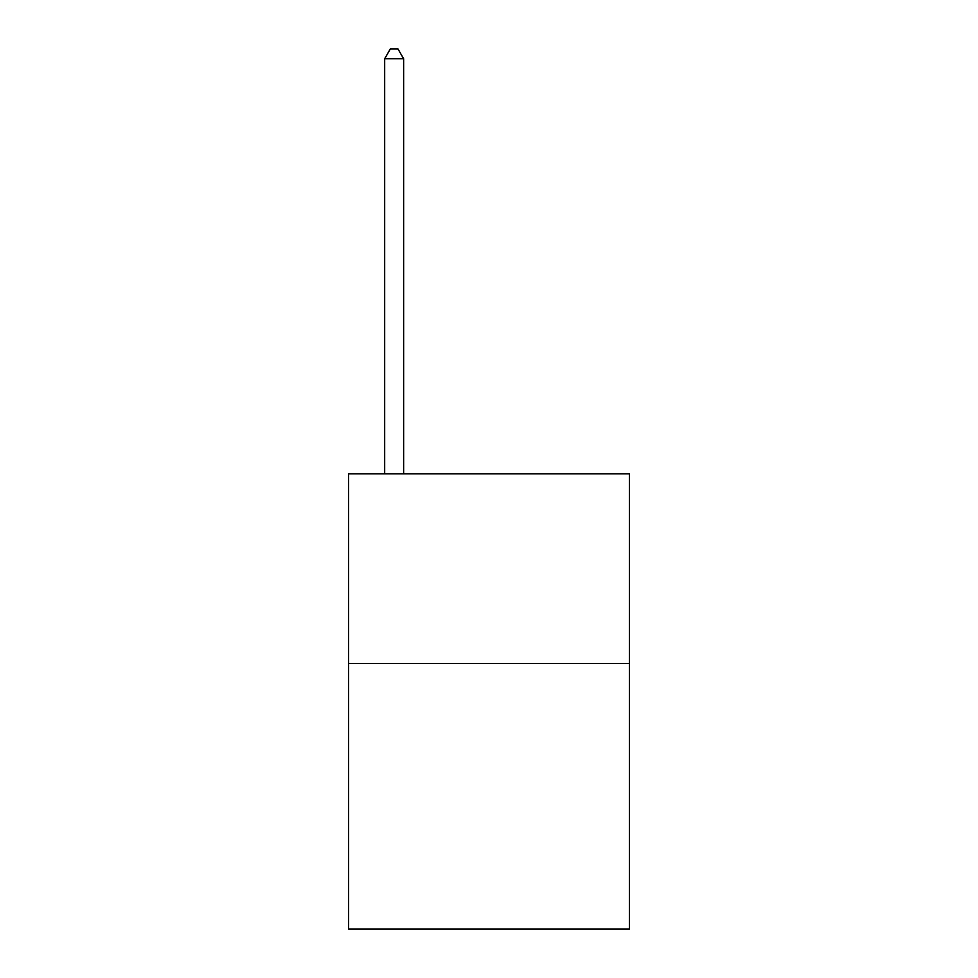 <?xml version="1.0" encoding="UTF-8"?>
<svg xmlns="http://www.w3.org/2000/svg" width="978" height="978" viewBox="0 0 978 978"><rect width="100%" height="100%" fill="white"/><g stroke="black" fill="none" stroke-linecap="round" stroke-linejoin="round"><path stroke-width="1.47" d="M629.38 663.524L629.38 929.1L348.62 929.1L348.62 473.829L629.38 473.829L629.38 663.524L348.62 663.524M403.633 473.829L403.633 58.766L384.672 58.766L384.672 473.829M384.672 58.766L390.356 48.9L397.948 48.9L403.633 58.766"/></g></svg>
